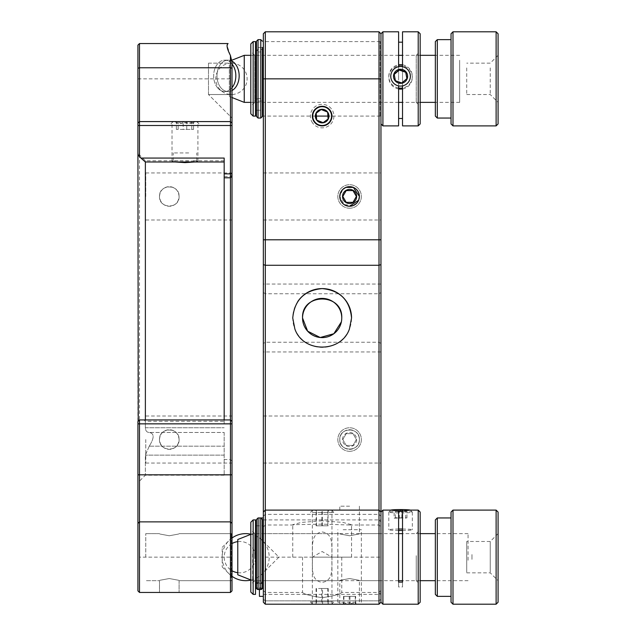 <?xml version="1.0" encoding="UTF-8"?>
<svg xmlns="http://www.w3.org/2000/svg" width="636" height="636" viewBox="0 0 636 636"><rect width="100%" height="100%" fill="white"/><g stroke="black" fill="none" stroke-linecap="round" stroke-linejoin="round"><path stroke-width="0.48" stroke-dasharray="3.18 2.39" d="M331.952 604.2L312.348 604.2L331.952 604.2L331.952 557.152L322.15 557.152L351.557 557.152L312.348 557.152C312.84 547.373 310.098 533.493 322.15 531.974C334.234 533.524 331.443 547.381 331.952 557.152L322.126 551.523L312.348 557.152C312.84 566.93 310.098 580.819 322.15 582.337C334.234 580.787 331.443 566.922 331.952 557.152L312.348 557.152L312.348 510.104L322.15 510.104L312.348 510.104M349.593 535.766C336.953 533.421 336.953 533.421 349.593 535.766C336.953 533.421 336.953 533.421 349.593 535.766C336.953 533.421 336.953 533.421 349.593 535.766C336.953 533.421 336.953 533.421 349.593 535.766C362.242 533.421 362.242 533.421 349.593 535.766C362.242 533.421 362.242 533.421 349.593 535.766C362.242 533.421 362.242 533.421 349.593 535.766C362.242 533.421 362.242 533.421 349.593 535.766M349.593 510.104L339.791 510.104L349.593 510.104M349.609 578.537C336.953 580.883 336.945 580.883 349.593 578.537C336.953 580.883 336.945 580.883 349.593 578.537C362.234 580.883 362.234 580.883 349.609 578.537C362.234 580.883 362.234 580.883 349.609 578.537C336.953 580.883 336.953 580.883 349.593 578.537C336.953 580.883 336.953 580.883 349.593 578.537C362.234 580.883 362.234 580.883 349.593 578.537C362.234 580.883 362.234 580.883 349.593 578.537M263.344 512.067L263.344 526.966L263.344 512.067L265.299 510.104L265.299 525.002L265.299 510.104L379 510.104L379 525.002L379 510.104L380.956 512.067L380.956 602.236L380.956 123.869M263.344 33.764L263.344 602.236L263.344 590.478L263.344 602.236L265.299 604.2L379 604.2L265.299 604.2L265.299 600.837L265.299 604.2L379 604.2L379 600.837L379 604.2L380.956 602.236M265.299 604.2L263.344 602.236L265.299 604.2L265.299 31.8M341.755 318L341.365 321.88M297.696 301.671A29.407 29.407 0 0 0 327.739 346.866A29.407 29.407 0 0 0 351.557 318M322.15 520.805L301.337 522.418L292.743 524.7L322.15 524.136L349.426 525.002L351.557 524.7L342.963 522.418L322.15 520.805M322.15 597.689C310.225 595.837 303.69 594.088 302.545 592.442C303.69 594.088 310.225 595.837 322.15 597.689C310.225 595.837 303.69 594.088 302.545 592.442C303.69 594.088 310.225 595.837 322.15 597.689C334.075 595.837 340.61 594.088 341.755 592.442C340.586 594.096 334.051 595.845 322.15 597.689C334.075 595.837 340.61 594.088 341.755 592.442C340.586 594.096 334.051 595.845 322.15 597.689M358.648 200.213L356.478 203.441M353.354 205.515L344.132 204.601L339.791 196.46L342.717 189.48M380.956 196.46L380.956 172.936L380.956 196.46M358.64 200.237L359.205 198.4M263.344 196.46L263.344 172.936L263.344 196.46M312.348 116.094A9.802 9.802 0 0 0 322.15 125.896A9.802 9.802 0 0 0 331.952 116.094C331.459 117.263 334.21 108.557 322.134 106.291C310.066 108.621 312.856 117.255 312.348 116.094M349.593 506.184L339.791 506.184L349.593 506.184M349.593 604.2L339.791 604.2L349.593 604.2C362.186 604.2 362.186 604.2 349.593 604.2C337.008 604.2 337.008 604.2 349.593 604.2M359.396 439.54C360.008 452.18 339.187 452.188 339.791 439.54C339.195 452.196 360 452.172 359.396 439.54C360.008 426.875 339.163 426.907 339.791 439.54C339.179 426.883 360.016 426.907 359.396 439.54M380.956 439.54L380.956 463.064L380.956 439.54M263.344 439.54L263.344 463.064L263.344 439.54M379 31.8L379 604.2M349.593 186.658A9.802 9.802 0 0 1 359.396 196.46A9.802 9.802 0 0 1 349.593 206.263A9.802 9.802 0 0 1 339.791 196.46A9.802 9.802 0 0 1 349.593 186.658A9.802 9.802 0 0 1 359.396 196.46A9.802 9.802 0 0 1 349.593 206.263A9.802 9.802 0 0 1 339.791 196.46A9.802 9.802 0 0 1 349.593 186.658M379 600.837L379 592.442L379 600.837L265.299 600.837L265.299 592.442L265.299 600.837L379 600.837L380.956 599.303L380.956 590.478L380.956 599.303L379 600.837M380.956 512.067L380.956 526.966L380.956 512.067M380.956 557.152L380.956 519.906L380.956 594.398L380.956 557.152L263.344 557.152L263.344 519.906L263.344 557.152M380.956 78.848L380.956 41.602L380.956 116.094L380.956 78.848L263.344 78.848L263.344 41.602L263.344 78.848M349.593 429.737A9.802 9.802 0 0 1 359.396 439.54A9.802 9.802 0 0 1 349.593 449.342A9.802 9.802 0 0 1 339.791 439.54A9.802 9.802 0 0 1 349.593 429.737A9.802 9.802 0 0 1 359.396 439.54A9.802 9.802 0 0 1 349.593 449.342A9.802 9.802 0 0 1 339.791 439.54A9.802 9.802 0 0 1 349.593 429.737M322.15 510.104L331.952 510.104L322.15 510.104M184.965 121.579L197.907 121.579L184.965 121.579M175.115 161.981L172.03 161.17L178.128 160.789L197.907 161.17L194.823 161.981M159.485 196.46C160.065 190.498 163.333 187.23 169.287 186.658C175.25 187.238 178.517 190.506 179.09 196.46C178.509 202.431 175.242 205.698 169.287 206.263A9.802 9.802 0 0 1 159.485 196.46A9.802 9.802 0 0 1 169.287 186.658A9.802 9.802 0 0 1 179.09 196.46A9.802 9.802 0 0 1 169.287 206.263C163.333 205.698 160.065 202.431 159.485 196.46C158.881 209.125 179.694 209.101 179.09 196.46C179.702 183.804 158.857 183.836 159.485 196.46M232.013 196.46L232.013 172.936L232.013 196.46M145.763 196.46L145.763 172.936L145.763 196.46M159.485 439.54C160.065 433.569 163.333 430.302 169.287 429.737C175.25 430.318 178.517 433.585 179.09 439.54C178.509 445.502 175.242 448.77 169.287 449.342A9.802 9.802 0 0 1 159.485 439.54A9.802 9.802 0 0 1 169.287 429.737A9.802 9.802 0 0 1 179.09 439.54A9.802 9.802 0 0 1 169.287 449.342C163.333 448.77 160.065 445.502 159.485 439.54C158.881 452.196 179.694 452.172 179.09 439.54C179.702 426.875 158.857 426.907 159.485 439.54M232.013 439.54L232.013 463.064L232.013 439.54M145.763 439.54L145.763 463.064L145.763 439.54M232.013 176.204L232.013 174.9L232.013 176.228L230.447 177.762L224.174 177.762L224.174 176.466L224.174 177.794M169.287 592.442L179.09 592.442L169.287 592.442M169.287 578.537C156.639 580.883 156.639 580.883 169.287 578.537C156.639 580.883 156.639 580.883 169.287 578.537C181.928 580.883 181.928 580.883 169.287 578.537C181.928 580.883 181.928 580.883 169.287 578.537C156.639 580.883 156.639 580.883 169.287 578.537C156.639 580.883 156.639 580.883 169.287 578.537C181.928 580.883 181.928 580.883 169.287 578.537C181.928 580.883 181.928 580.883 169.287 578.537M232.013 557.152L232.013 62.32L230.447 55.499L230.447 592.442L232.013 590.868L232.013 557.152C232.013 531.974 232.013 531.974 232.013 557.152C232.013 582.33 232.013 582.33 232.013 557.152L232.013 533.628L232.013 580.676L232.013 557.152L139.491 557.152L139.491 43.558M145.763 557.152L145.763 533.628L145.763 557.152M208.489 94.526L208.489 63.163L208.489 94.526L232.013 118.05L232.013 62.32L232.013 118.05L208.489 94.526L232.013 94.526L208.489 94.526M137.925 523.436L139.491 521.87L230.447 521.87L232.013 523.436M137.925 590.868L139.491 592.442L139.491 557.152L137.925 557.152L137.925 590.868M139.491 592.442L230.447 592.442M169.271 535.766C181.928 533.421 181.936 533.421 169.287 535.766C156.647 533.421 156.647 533.421 169.271 535.766C181.928 533.421 181.936 533.421 169.287 535.766C156.647 533.421 156.647 533.421 169.271 535.766C181.928 533.421 181.936 533.421 169.287 535.766C156.647 533.421 156.647 533.421 169.271 535.766C181.928 533.421 181.936 533.421 169.287 535.766C156.647 533.421 156.647 533.421 169.271 535.766M232.013 421.501L230.447 419.935L224.174 419.935L224.174 423.886L230.447 423.886L230.447 459.534L230.447 419.935L230.447 423.886L232.013 425.055L232.013 421.501L232.013 461.1L232.013 425.055M224.174 158.062L224.174 423.886M137.925 45.132L137.925 557.152M137.925 123.146L139.491 121.579L230.447 121.579L232.013 123.146M227.601 44.059L228.093 43.558M230.447 55.499L227.036 45.585M137.925 154.81L137.925 153.34L137.925 154.81M137.925 421.501L137.925 482.66L137.925 421.501L139.491 419.935L143.998 419.935L145.374 421.278L224.174 421.278M145.374 419.935L145.374 427.75C145.525 430.803 146.821 432.377 149.253 432.472C154.405 433.355 154.405 437.918 149.253 446.17C154.405 437.95 154.405 433.386 149.253 432.472C146.829 432.385 145.533 430.81 145.374 427.75L145.374 421.278M224.174 432.472L224.174 475.211L224.174 432.472L149.253 432.472L224.174 432.472M149.253 446.17L145.374 455.138L145.374 475.211L145.374 455.138L149.253 446.17L224.174 446.17L149.253 446.17M224.174 419.935L143.998 419.935M224.174 161.957L145.374 161.957L145.374 160.789L145.374 161.981M181.22 121.579L196.731 121.579L181.22 121.579M189.965 125.499L169.287 125.499L189.965 125.499M183.176 122.303C180.934 123.829 178.668 123.829 176.387 122.303L176.967 123.32L178.175 122.303L182.468 123.471L186.761 122.303C189.003 123.829 191.269 123.829 193.551 122.303L192.97 123.32L191.762 122.303L187.469 123.471L183.176 122.303L183.176 129.418L176.387 129.418L193.551 129.418L183.176 129.418M188.089 121.579L175.17 121.579L188.089 121.579M178.175 129.418L178.175 122.303M186.761 129.418L186.761 122.303M193.551 129.418L193.551 122.303M191.762 129.418L191.762 122.303M176.387 129.418L176.387 122.303M188.717 160.789L173.207 160.789L188.717 160.789M188.717 152.942L173.207 152.942L188.717 152.942M382.92 604.2L382.92 510.104M398.605 511.797L391.227 510.104L398.605 510.581L398.605 586.964L402.524 586.964L402.524 510.581L409.894 510.112L402.524 511.797M418.202 510.104L418.202 604.2M420.165 602.236L420.165 512.067M420.165 558.893L420.165 529.708L420.165 558.893M416.246 555.665L416.246 580.676L416.246 555.665M402.524 582.123L402.524 586.964M402.524 555.665L402.524 580.628L402.524 555.665M398.605 582.123L398.605 586.964M398.605 580.628L398.605 533.676L398.605 580.628M263.344 555.164L263.344 588.515L263.344 555.164M255.505 555.164L255.505 588.515L255.505 555.164M255.505 594.398L255.505 519.906M253.152 594.398L253.152 519.906M250.799 522.259L250.799 592.044M250.799 555.411L250.799 584.595L250.799 555.411M254.718 558.647L254.718 533.628L254.718 558.647M263.344 554.791L263.344 594.326L263.344 554.791M394.153 518.173L395.409 517.744L406.968 517.887L394.153 518.173L394.153 510.605L401.817 510.032L404.393 511.05L406.968 510.318L406.476 511.32L405.712 510.74L399.305 510.883L396.729 511.614L394.153 510.605L394.503 511.177L393.517 510.231A7.06 0.445 0 0 1 397.405 509.802A7.06 0.445 0 0 1 405.156 509.865A7.06 0.445 0 0 1 407.604 510.231A7.06 0.445 0 0 1 403.296 510.613A7.06 0.445 0 0 1 395.966 510.541A7.06 0.445 0 0 1 393.517 510.231M410.252 510.104A9.802 0.62 0 0 1 410.347 510.159A9.802 0.62 0 0 1 404.933 510.756A9.802 0.62 0 0 1 394.177 510.676A9.802 0.62 0 0 1 390.782 510.159A9.802 0.62 0 0 1 390.878 510.104M398.605 511.423A11.758 0.747 180 0 0 388.827 512.107A11.758 0.747 180 0 0 388.803 512.155A11.758 0.747 180 0 0 392.905 512.727A11.758 0.747 180 0 0 405.474 512.839A11.758 0.747 180 0 0 412.327 512.155A11.758 0.747 180 0 0 412.303 512.107A11.758 0.747 180 0 0 408.225 511.59A11.758 0.747 180 0 0 402.524 511.423M398.605 530.504A11.758 0.747 0 0 1 392.905 530.329A11.758 0.747 0 0 1 388.803 529.764A11.758 0.747 0 0 1 398.605 529.033M402.524 529.033A11.758 0.747 0 0 1 408.225 529.2A11.758 0.747 0 0 1 412.327 529.764A11.758 0.747 0 0 1 402.524 530.504M399.305 518.451L399.305 510.883M395.409 517.744L395.409 510.175M401.817 517.601L401.817 510.032M406.968 517.887L406.968 510.318M405.712 518.308L405.712 510.74M258.049 589.508L258.049 587.751L256.483 587.934L256.483 580.859M259.424 596.361L259.424 517.95L260.792 517.95L260.792 583.133A1.566 1.041 180 0 0 262.366 582.099L256.483 582.099L256.483 528.341L256.483 567.066M258.049 582.282L258.049 583.665L258.049 583.133L260.792 583.133L260.792 583.665A1.566 1.566 0 0 0 262.366 582.099L262.366 525.789L256.483 525.789M260.792 589.508L260.792 587.751L258.049 587.751L258.049 580.676L260.792 580.676L260.792 587.751L262.366 587.934M256.483 519.517L256.483 582.099A1.566 1.566 0 0 0 258.049 583.665L260.792 583.665L260.792 582.282M382.92 125.896L382.92 31.8M398.605 66.764C388.397 68.163 388.405 84.421 398.605 85.939L398.605 66.708M398.605 31.8L398.605 125.896M418.202 31.8L418.202 125.896M402.524 125.896L402.524 31.8M402.524 66.708L402.524 85.939C412.716 84.429 412.716 68.147 402.524 66.764M420.165 123.933L420.165 33.764M420.165 51.444L420.165 106.291L420.165 51.444M416.246 102.332L416.246 55.324L416.246 102.332M402.524 102.332L402.524 55.356L402.524 102.332M398.605 80.12L398.605 55.356L398.605 80.12M380.177 116.038L380.177 41.602L380.177 116.038M263.344 41.658L263.344 116.094L263.344 41.658M263.344 110.163L263.344 47.485L263.344 110.163M255.505 110.163L255.505 47.485L255.505 110.163M255.505 116.094L255.505 41.602M253.152 116.094L253.152 41.602M250.799 43.956L250.799 113.741M250.799 106.252L250.799 51.405L250.799 106.252M254.718 55.356L254.718 102.372L254.718 55.356M402.524 64.824A11.758 11.742 180 0 1 402.524 87.983M398.605 87.983A11.758 11.742 180 0 1 398.605 64.824M402.524 88.937A11.758 11.742 -0 0 0 405.474 66.693A11.758 11.742 -0 0 0 388.803 77.361A11.758 11.742 -0 0 0 398.605 88.937M394.217 74.42L395.409 81.138L401.817 83.388L406.905 78.618M394.153 74.476L394.153 74.062M395.409 81.138L395.409 80.724M401.817 83.388L401.817 82.974M406.968 78.975L406.968 78.562M258.049 118.05L258.049 98.652L260.792 98.652L258.049 98.659L258.049 99.558A1.566 1.558 180 0 0 256.483 101.116L256.483 116.483M256.483 41.213L256.483 101.116M260.792 39.639L260.792 51.985L258.049 51.985A1.566 1.558 -0 0 1 258.049 49.25L258.049 39.639M260.792 98.652L260.792 101.108A1.566 0.89 180 0 0 262.366 100.218L262.366 110.211L256.483 110.211M258.049 51.985L258.049 49.25L260.792 49.25A1.566 1.185 180 0 1 262.366 50.435L262.366 47.485L256.483 47.485M459.645 60.229L459.645 102.372L459.645 60.229M244.248 102.372L244.248 55.324M229.35 64.88L229.35 96.489L229.35 64.88M471.976 555.856L471.976 558.448L471.976 555.856M471.976 554.56L471.976 559.744L471.976 554.56M468.056 560.26L468.056 533.628L468.056 560.26M252.667 554.043L252.667 580.676L252.667 554.043M237.769 539.511L237.769 574.793M232.013 64.005A15.685 11.09 -90 0 0 227.442 60.643A15.685 11.09 -90 0 0 224.746 60.166A15.685 11.09 -90 0 0 213.744 73.927A15.685 11.09 -90 0 0 222.051 91.059A15.685 11.09 -90 0 0 224.746 91.536A15.685 11.09 -90 0 0 232.013 87.696M231.703 61.032A15.685 11.09 -90 0 0 230.773 60.643A15.685 11.09 -90 0 0 228.07 60.166A15.685 11.09 -90 0 0 217.067 73.927A15.685 11.09 -90 0 0 225.375 91.059A15.685 11.09 -90 0 0 228.07 91.536A15.685 11.09 -90 0 0 232.013 90.511M217.989 88.285A15.685 11.09 -90 0 1 214.245 70.803A15.685 11.09 -90 0 1 224.746 60.166A15.685 11.09 -90 0 1 231.504 63.417A15.685 11.09 -90 0 1 235.248 80.899A15.685 11.09 -90 0 1 224.746 91.536A15.685 11.09 -90 0 1 217.989 88.285M221.312 88.285A15.685 11.09 -90 0 1 217.576 70.803A15.685 11.09 -90 0 1 228.07 60.166A15.685 11.09 -90 0 1 234.827 63.417A15.685 11.09 -90 0 1 238.572 80.899A15.685 11.09 -90 0 1 228.07 91.536A15.685 11.09 -90 0 1 221.312 88.285M224.174 556.834L224.174 557.478L224.174 556.834M451.035 512.067L451.035 602.236M452.991 604.2L452.991 510.104M496.12 510.104L496.12 604.2M498.075 602.236L498.075 512.067M498.075 534.534L498.075 580.676L498.075 534.534M490.237 572.233L490.237 541.475L490.237 572.233M466.713 572.233L466.713 541.475L466.713 572.233M437.306 596.361L437.306 517.95M451.035 594.851L451.035 517.95L451.035 594.851M435.35 519.906L435.35 594.398M435.35 581.28L435.35 533.024L435.35 581.28M451.035 33.764L451.035 123.933M452.991 125.896L452.991 31.8M496.12 31.8L496.12 125.896M498.075 123.933L498.075 33.764M498.075 95.249L498.075 55.324L498.075 95.249M490.237 67.909L490.237 94.526L490.237 67.909M466.713 67.909L466.713 94.526L466.713 67.909M437.306 118.05L437.306 39.639M451.035 51.508L451.035 118.05L451.035 51.508M435.35 41.602L435.35 116.094M435.35 61.35L435.35 96.346L435.35 61.35M346.199 445.415L342.804 439.54L346.199 433.657L352.988 433.657L356.383 439.54L352.988 445.415L346.199 445.415L342.804 439.54L346.199 433.657L352.988 433.657L356.383 439.54L352.988 445.415L346.199 445.415M349.593 446.591A7.06 7.06 0 0 1 342.534 439.54A7.06 7.06 0 0 1 349.593 432.48A7.06 7.06 0 0 1 356.653 439.54A7.06 7.06 0 0 1 349.593 446.591M349.593 451.298A11.758 11.758 0 0 0 361.359 439.54A11.758 11.758 0 0 0 349.593 427.774A11.758 11.758 0 0 1 361.359 439.54A11.758 11.758 0 0 1 349.593 451.298A11.758 11.758 0 0 1 337.835 439.54A11.758 11.758 0 0 1 349.593 427.774A11.758 11.758 0 0 0 337.835 439.54A11.758 11.758 0 0 0 349.593 451.298M346.199 190.585L352.988 190.585L356.383 196.46L352.988 202.343L346.199 202.343M349.593 208.226A11.758 11.758 0 0 0 361.359 196.46A11.758 11.758 0 0 0 349.593 184.702A11.758 11.758 0 0 1 361.359 196.46A11.758 11.758 0 0 1 349.593 208.226A11.758 11.758 0 0 1 337.835 196.46A11.758 11.758 0 0 1 349.593 184.702A11.758 11.758 0 0 0 337.835 196.46A11.758 11.758 0 0 0 349.593 208.226M355.651 603.946L355.484 603.071L355.278 603.946L349.22 603.946L346.382 603.063L343.535 603.946L343.702 603.071L343.909 603.946L349.967 603.946L352.813 603.063L355.651 603.946L355.651 596.361L343.535 596.361L355.651 596.361M353.457 604.2L342.534 604.2L353.457 604.2M349.22 596.361L349.22 603.946M343.535 596.361L343.535 603.946M343.909 596.361L343.909 603.946M349.967 596.361L349.967 603.946M355.278 596.361L355.278 603.946M344.235 604.2L354.952 604.2L344.235 604.2M356.025 602.236L337.835 602.236L356.025 602.236M343.162 529.708L361.359 529.708L343.162 529.708M330.028 510.104L312.745 510.104L330.028 510.104M312.308 512.457L333.916 512.457L312.308 512.457M327.834 510.104L328.041 511.01L328.208 510.104L316.466 510.104L316.259 511.01L316.092 510.104L328.939 510.104L315.361 510.104L327.834 510.104L327.834 525.789L328.208 510.104M328.208 525.789L316.092 525.789L316.092 510.104M316.092 525.789L321.776 525.789L321.776 510.104M321.776 525.789L327.834 525.789M322.524 525.789L322.524 510.104M316.466 525.789L316.466 510.104M313.731 604.2L331.563 604.2L313.731 604.2M332.676 601.847L310.392 601.847L332.676 601.847M316.49 604.2L328.232 604.2L328.041 603.302L327.81 604.2L316.076 604.2L316.259 603.302L316.49 604.2L328.939 604.2L315.361 604.2L316.49 604.2L316.49 588.515L322.571 588.515L322.571 604.2M322.571 588.515L328.232 588.515L327.81 588.515L327.81 604.2M327.81 588.515L321.737 588.515L321.737 604.2M321.737 588.515L316.076 588.515L316.076 604.2M316.076 588.515L316.49 588.515M328.232 588.515L328.232 604.2M312.65 123.026A11.758 11.758 0 0 1 315.218 106.594A11.758 11.758 0 0 1 331.65 109.154A11.758 11.758 0 0 1 329.082 125.594A11.758 11.758 0 0 1 312.65 123.026M323.136 122.653L328.096 119.027M321.164 109.527L316.203 113.152M259.424 555.856L259.424 576.677L259.424 555.856M263.344 559.767L263.344 517.95L263.344 559.767M259.424 517.95L259.424 589.508M380.956 554.807L380.956 592.442L380.956 554.807M379 559.632L379 519.906L379 559.632M232.013 574.244L232.013 537.547L232.013 574.244M222.21 548.606L222.21 566.954L222.21 548.606M232.013 537.325L232.013 579.889L232.013 537.325M231.234 577.663L231.234 533.628L231.234 577.663M263.344 292.536L265.299 293.745L379 293.745L380.956 292.536M263.344 516.217L265.299 514.365L379 514.365L380.956 516.217M380.956 284.046L263.344 284.046M380.956 343.464L379 342.255L265.299 342.255L263.344 343.464M380.956 351.954L263.344 351.954M265.299 600.837L263.344 599.303L265.299 600.837M137.925 78.848L232.013 78.848M208.489 63.163L232.013 63.163L208.489 63.163M145.374 427.75L224.174 427.75L145.374 427.75M224.174 455.138L145.374 455.138L224.174 455.138M256.483 582.099A1.566 1.041 0 0 0 258.049 583.133L258.049 517.95M260.792 118.05L260.792 101.108L258.049 101.108A1.566 0.89 0 0 1 256.483 100.218A1.566 1.558 180 0 1 258.049 98.659L258.049 98.659A1.566 1.566 0 0 0 256.483 100.218M339.791 510.104L339.791 506.184M339.791 580.676L263.344 580.676L339.791 580.676L339.791 604.2M359.396 580.676L380.956 580.676L359.396 580.676L359.396 604.2M312.348 557.152L312.348 604.2M263.344 594.398L380.956 594.398M292.743 557.152L292.743 524.7M263.344 590.478L265.299 592.442L302.545 592.442L302.545 557.152M263.344 219.984L380.956 219.984M263.344 463.064L380.956 463.064M263.344 416.016L380.956 416.016M359.396 506.184L359.396 533.628L380.956 533.628L359.396 533.628L359.396 510.104M263.344 533.628L339.791 533.628L263.344 533.628M263.344 172.936L380.956 172.936M341.755 557.152L341.755 592.442L379 592.442L380.956 590.478M351.557 557.152L351.557 524.7M263.344 526.966L265.299 525.002L294.873 525.002M349.426 525.002L379 525.002L380.956 526.966M263.344 519.906L380.956 519.906M331.952 557.152L331.952 510.104M172.03 161.17L172.03 121.579M145.763 219.984L232.013 219.984M145.763 463.064L232.013 463.064M224.174 176.466L230.447 176.466L232.013 174.9M159.485 580.676L159.485 592.442L159.485 580.676L145.763 580.676L159.485 580.676M179.09 580.676L232.013 580.676L179.09 580.676L179.09 592.442L179.09 580.676M145.763 533.628L159.485 533.628L145.763 533.628M179.09 533.628L232.013 533.628L179.09 533.628M232.013 461.1L230.447 459.534L224.174 459.534M145.763 416.016L232.013 416.016M145.763 172.936L232.013 172.936M224.174 475.211L145.374 475.211L137.925 482.66M178.128 160.789L145.374 160.789L137.925 153.34M224.174 160.789L191.818 160.789M197.907 161.17L197.907 121.579M196.731 121.579L200.65 125.499M176.967 123.32L175.17 121.579M192.97 123.32L194.767 121.579M173.207 121.579L169.287 125.499M196.731 160.789L196.731 152.942M173.207 160.789L173.207 152.942M416.246 580.676L420.165 584.595M416.246 533.628L420.165 529.708M254.718 580.676L250.799 584.595M254.718 533.628L250.799 529.708M262.247 588.515L256.594 588.515M406.476 511.32L407.604 510.231M390.782 510.159L388.827 512.107M388.803 512.155L388.803 529.764M412.327 512.155L412.327 529.764M410.347 510.159L412.303 512.107M416.246 102.372L420.165 106.291M416.246 55.324L420.165 51.405M380.177 41.602L263.344 41.602M254.718 102.372L250.799 106.291M254.718 55.324L250.799 51.405M380.177 116.094L328.065 116.094M315.361 116.094L263.344 116.094M388.803 76.407L388.803 77.361M412.327 76.407L412.327 77.361M459.645 102.372L435.35 102.372M420.165 102.372L402.524 102.372M398.605 102.372L250.799 102.372M229.35 96.489L232.013 97.539M229.35 61.207L231.536 60.341M459.645 55.324L435.35 55.324M420.165 55.324L402.524 55.324M398.605 55.324L250.799 55.324M231.44 63.163A15.685 15.685 0 0 0 215.763 78.848A15.685 15.685 0 0 0 231.44 94.526A15.685 15.685 0 0 0 247.126 78.848A15.685 15.685 0 0 0 231.44 63.163M468.056 580.676L435.35 580.676M420.165 580.676L402.524 580.676M398.605 580.676L252.667 580.676L250.799 579.937M250.799 534.367L252.667 533.628L398.605 533.628M468.056 533.628L435.35 533.628M420.165 533.628L402.524 533.628M237.769 572.694A15.685 15.685 0 0 0 255.537 557.152A15.685 15.685 0 0 0 237.769 541.61M232.013 543.573A15.685 15.685 0 0 0 232.013 570.738M224.746 91.536L228.07 91.536L224.746 91.536M224.746 60.166L228.07 60.166L224.746 60.166M466.713 572.837L490.237 572.837L498.075 580.676M498.075 533.628L490.237 541.475L466.713 541.475M466.713 94.526L490.237 94.526L498.075 102.372M498.075 55.324L490.237 63.163L466.713 63.163M355.484 603.071L356.653 604.2M343.702 603.071L342.534 604.2M337.835 602.236L337.835 529.708M361.359 602.236L361.359 529.708M331.563 510.104L333.916 512.457M328.041 511.01L328.939 510.104M316.259 511.01L315.361 510.104M312.745 510.104L310.392 512.457M312.745 604.2L310.392 601.847M316.259 603.302L315.361 604.2M328.041 603.302L328.939 604.2M331.563 604.2L333.916 601.847M259.424 537.627L278.95 557.152L259.424 576.677M380.956 521.87L379 519.906M380.956 592.442L379 594.398M232.013 538.008A23.524 23.524 0 0 0 232.013 576.303M250.799 580.112A23.524 23.524 0 0 0 250.799 534.192M222.21 547.35L232.013 537.547M232.013 579.889L231.234 580.676M232.013 534.415L231.234 533.628M222.21 566.954L232.013 576.757"/><path stroke-width="0.95" d="M380.956 264.632L380.956 512.067L379 510.104L379 31.8L380.956 33.764L380.956 264.632L379 265.268L265.299 265.268L265.299 510.104L379 510.104L379 604.2L265.299 604.2L263.344 602.236L263.344 33.764L265.299 31.8L379 31.8M341.365 321.88L333.844 333.733L320.21 337.509L307.641 331.181L302.545 318A19.605 19.605 0 0 0 322.15 337.605A19.605 19.605 0 0 0 341.755 318A19.605 19.605 0 0 0 322.15 298.395A19.605 19.605 0 0 0 302.545 318C301.337 292.711 342.939 292.679 341.755 318M351.557 318L349.426 328.979C341.222 353.091 303.102 353.131 294.873 328.979L292.743 318C294.46 300.168 304.254 290.366 322.126 288.593C340.014 290.326 349.816 300.128 351.557 318A29.407 29.407 0 0 0 297.696 301.671M359.205 198.4L359.396 196.46C358.823 190.506 355.556 187.238 349.593 186.658C343.631 187.238 340.363 190.506 339.791 196.46C340.379 202.431 343.647 205.698 349.593 206.263A9.802 9.802 0 0 1 339.791 196.46A9.802 9.802 0 0 1 349.593 186.658A9.802 9.802 0 0 1 359.396 196.46A9.802 9.802 0 0 1 349.593 206.263L358.64 200.237M359.396 196.596L358.648 200.213M356.478 203.441L353.354 205.515M312.348 116.094A9.802 9.802 0 0 0 322.15 125.896A9.802 9.802 0 0 0 331.952 116.094A9.802 9.802 0 0 0 322.15 106.291A9.802 9.802 0 0 0 312.348 116.094M265.299 31.8L265.299 265.268L263.344 264.632M342.717 189.48L345.761 187.445M345.889 187.389L353.37 187.421L359.396 196.46M263.344 512.067L265.299 510.104L265.299 604.2M380.956 512.067L382.92 510.104L382.92 604.2L380.956 602.236L380.956 512.067L380.956 602.236L379 604.2M194.823 161.981L184.965 162.617L175.115 161.981M232.013 176.228L232.013 421.501L230.447 419.935L230.447 55.499L232.013 62.32L232.013 176.228L230.447 177.794L224.174 177.794L224.174 419.935M139.038 420.388L139.491 419.935L139.491 592.442L137.925 590.868L137.925 421.501L139.491 419.935L230.447 419.935L230.447 423.854L137.925 423.854M137.925 523.436L139.491 521.87L230.447 521.87L230.447 423.854L232.013 423.854L232.013 590.868L230.447 592.442L139.491 592.442M230.447 592.442L230.447 521.87L232.013 523.436M224.174 177.762L224.174 173.874L232.013 173.874M232.013 421.501L232.013 423.854M232.013 125.499L139.491 125.499L139.491 121.579L137.925 123.146L137.925 45.132L139.491 43.558L139.491 121.579L230.447 121.579L232.013 123.146M139.491 43.558L228.093 43.558L227.601 44.059C226.4 45.625 227.346 49.433 230.447 55.499M227.036 45.585L227.601 44.059M137.925 125.499L139.491 125.499L139.491 156.607L137.925 154.81L137.925 123.146M137.925 154.81L138.235 421.191M139.491 156.607L140.93 158.062L224.174 158.062L224.174 173.874M140.93 158.062L145.342 161.981L224.174 161.981M145.374 161.981L145.374 419.935M402.524 510.581L402.524 582.123L398.605 582.123L398.605 510.581M418.202 510.104L420.165 512.067L420.165 602.236L418.202 604.2L418.202 510.104L409.894 510.104M255.505 519.906L255.505 594.398L253.152 594.398L253.152 519.906L255.505 519.906M253.152 594.398L250.799 592.044L250.799 522.259L253.152 519.906M390.878 510.104A9.802 0.62 0 0 1 397.158 509.619A9.802 0.62 0 0 1 406.945 509.73A9.802 0.62 0 0 1 410.252 510.104M402.524 511.423A11.758 0.747 180 0 0 398.605 511.423M398.605 529.033A11.758 0.747 0 0 1 402.524 529.033M402.524 530.504A11.758 0.747 0 0 1 398.605 530.504M263.344 525.789L262.366 525.789L262.366 519.517L262.366 587.934A1.566 1.28 0 0 1 260.792 589.222L260.792 517.95L262.366 519.517M256.483 587.934L256.483 519.517L258.049 517.95L258.049 589.508L260.792 589.508L258.049 589.222A1.566 1.28 180 0 1 256.483 587.934A1.566 1.566 0 0 0 258.049 589.508M256.483 567.066L256.483 580.859M380.956 123.869L380.956 33.764L382.92 31.8L382.92 125.896L398.605 125.896L398.605 85.939M398.605 66.708L398.605 31.8L382.92 31.8M402.524 85.939L402.524 125.896L418.202 125.896L418.202 31.8L402.524 31.8L402.524 66.708M418.202 31.8L420.165 33.764L420.165 123.933L418.202 125.896M398.605 42.175L402.524 42.175M402.524 118.487L398.605 118.487M255.505 41.602L255.505 116.094L253.152 116.094L253.152 41.602L255.505 41.602M253.152 116.094L250.799 113.741L250.799 43.956L253.152 41.602M406.968 78.562L405.712 71.9L399.305 69.65L394.153 74.062L395.409 80.724L401.817 82.974L406.968 78.562M405.156 81.647A7.06 7.044 -0 0 0 405.919 71.709A7.06 7.044 -0 0 0 395.966 70.954A7.06 7.044 -0 0 0 395.202 80.883A7.06 7.044 -0 0 0 405.156 81.647M394.177 68.871A9.802 9.786 -0 0 0 393.127 82.672A9.802 9.786 -0 0 0 406.945 83.721A9.802 9.786 -0 0 0 408.002 69.928A9.802 9.786 -0 0 0 394.177 68.871M402.524 87.983A11.758 11.742 180 0 1 398.605 87.983M398.605 88.937A11.758 11.742 -0 0 0 402.524 88.937M406.905 78.618L405.712 72.305L399.305 70.055L394.217 74.42M398.605 64.824A11.758 11.742 180 0 1 402.524 64.824M399.305 70.055L399.305 69.65M405.712 72.305L405.712 71.9M256.483 116.483L256.483 41.213L258.049 39.639L258.049 118.05L256.483 116.483M263.344 47.485L262.366 47.485L262.366 116.483L262.366 110.211L263.344 110.211M231.536 60.341L244.248 55.324L244.248 102.372L250.799 102.372M250.799 579.937L237.769 574.793L237.769 539.511L250.799 534.367M232.013 87.696A15.685 11.09 -90 0 0 232.013 64.005M232.013 90.511A15.685 11.09 -90 0 0 239.16 75.612A15.685 11.09 -90 0 0 231.703 61.032M452.991 604.2L451.035 602.236L451.035 512.067L452.991 510.104L452.991 604.2L496.12 604.2L496.12 510.104L452.991 510.104M496.12 510.104L498.075 512.067L498.075 602.236L496.12 604.2M437.306 596.361L435.35 594.398L435.35 519.906L437.306 517.95L437.306 596.361L451.035 596.361M452.991 125.896L451.035 123.933L451.035 33.764L452.991 31.8L452.991 125.896L496.12 125.896L496.12 31.8L452.991 31.8M496.12 31.8L498.075 33.764L498.075 123.933L496.12 125.896M437.306 118.05L435.35 116.094L435.35 41.602L437.306 39.639L437.306 118.05L451.035 118.05M346.199 202.343L342.804 196.46L346.199 190.585L352.988 190.585L356.383 196.46L352.988 202.343L346.199 202.343L342.804 196.46L346.199 190.585M349.593 203.52A7.06 7.06 0 0 1 342.534 196.46A7.06 7.06 0 0 1 349.593 189.409A7.06 7.06 0 0 1 356.653 196.46A7.06 7.06 0 0 1 349.593 203.52M329.75 110.545A9.413 9.413 0 0 0 316.601 108.494A9.413 9.413 0 0 0 314.55 121.643A9.413 9.413 0 0 0 327.699 123.694A9.413 9.413 0 0 0 329.75 110.545M328.096 119.027L327.635 112.087L321.426 109.336L315.941 113.343L316.664 120.093L322.873 122.843L328.359 118.837A6.789 6.789 0 0 0 327.635 112.087L321.164 109.527M316.203 113.152L316.664 120.093L323.136 122.653M328.359 118.837L327.635 112.087A6.789 6.789 0 0 0 315.941 113.343A6.789 6.789 0 0 0 322.873 122.843A6.789 6.789 0 0 0 328.359 118.837M259.424 589.508L259.424 596.361L263.344 596.361M380.956 78.848L263.344 78.848M263.344 239.788L380.956 239.788M137.925 474.822L232.013 474.822M137.925 68.267L139.491 67.774L230.447 67.774L232.013 68.267M258.049 118.05L260.792 118.05L260.792 39.639L262.366 41.213M382.92 510.104L391.227 510.104M382.92 604.2L418.202 604.2M256.483 525.789L255.505 525.789M263.344 588.515L262.247 588.515M256.594 588.515L255.505 588.515M258.049 517.95L263.344 517.95M260.792 589.508A1.566 1.566 0 0 0 262.366 587.934M380.956 123.933L382.92 125.896M256.483 47.485L255.505 47.485M256.483 110.211L255.505 110.211M328.065 116.094L315.361 116.094M258.049 39.639L260.792 39.639M260.792 118.05L262.366 116.483M435.35 102.372L420.165 102.372M402.524 102.372L398.605 102.372M232.013 97.539L244.248 102.372M435.35 55.324L420.165 55.324M402.524 55.324L398.605 55.324M250.799 55.324L244.248 55.324M435.35 580.676L420.165 580.676M402.524 580.676L398.605 580.676M435.35 533.628L420.165 533.628M402.524 533.628L398.605 533.628M237.769 541.61A15.685 15.685 0 0 0 232.013 543.573M232.013 570.738A15.685 15.685 0 0 0 237.769 572.694M437.306 517.95L451.035 517.95M437.306 39.639L451.035 39.639M250.799 534.192A23.524 23.524 0 0 0 232.013 538.008M232.013 576.303A23.524 23.524 0 0 0 250.799 580.112"/></g></svg>
